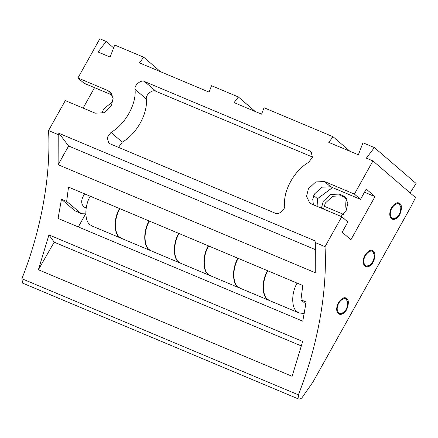 <?xml version="1.0" encoding="UTF-8"?>
<svg xmlns="http://www.w3.org/2000/svg" width="438" height="438" viewBox="0 0 438 438"><rect width="100%" height="100%" fill="white"/><g stroke="black" fill="none" stroke-linecap="round" stroke-linejoin="round"><path stroke-width="0.66" d="M399.412 204.36L400.825 207.502C400.743 211.904 399.357 215.2 396.669 217.401C393.373 220.796 389.059 216.69 390.587 211.833C390.964 206.95 397.447 201.458 399.412 204.36M400.825 207.497L399.188 203.331L398.673 202.969M391.922 219.044L396.401 217.604M346.376 198.6C345.527 203.079 345.527 206.95 346.37 210.224M372.875 251.845L374.282 254.993C374.2 259.389 372.815 262.69 370.132 264.891C366.83 268.286 362.522 264.18 364.044 259.318C364.421 254.44 370.909 248.948 372.875 251.845M374.282 254.987L372.645 250.821L372.13 250.459M365.385 266.528L369.864 265.094M346.332 299.335L347.745 302.477C347.662 306.879 346.277 310.175 343.589 312.376C340.293 315.771 335.979 311.664 337.506 306.808C337.884 301.924 344.367 296.438 346.332 299.335M347.745 302.477L346.108 298.305L345.593 297.944M338.842 314.019L343.321 312.579M297.079 283.09C290.684 294.161 291.987 308.735 296.942 311.632L299.143 313L304.24 313.477M299.143 313L269.868 300.709L267.667 299.34C262.718 296.438 261.415 281.869 267.81 270.799M267.481 270.662C261.086 281.733 262.389 296.302 267.344 299.203L269.709 300.638M269.545 300.572L240.27 288.275L238.069 286.906C233.115 284.01 231.811 269.441 238.206 258.365M237.883 258.228C231.488 269.304 232.792 283.873 237.746 286.77L240.106 288.204M239.947 288.138L210.673 275.847L208.472 274.478C203.517 271.576 202.214 257.007 208.608 245.937M208.285 245.8C201.891 256.871 203.194 271.445 208.143 274.341L210.508 275.776M181.075 263.419L178.874 262.044C173.919 259.148 172.616 244.579 179.011 233.509M178.688 233.372C172.293 244.442 173.596 259.011 178.545 261.908L180.91 263.347M180.746 263.282L151.471 250.985L149.27 249.616C144.321 246.72 143.018 232.145 149.413 221.075M149.084 220.938C142.689 232.014 143.993 246.583 148.947 249.479L151.313 250.914M151.148 250.848L121.873 238.557L119.673 237.188C114.723 234.286 113.42 219.717 119.815 208.647M119.486 208.51C113.092 219.58 114.395 234.149 119.35 237.051L121.715 238.486M121.55 238.42L92.276 226.123L90.075 224.754C85.12 221.858 83.817 207.289 90.212 196.219M48.941 234.899L302.674 341.454L292.119 376.302L38.385 269.748L48.941 234.899L54.186 242.159L301.486 346.015M54.186 242.159L38.385 269.748M105.12 112.177L111.936 104.687M305.828 304.043L300.933 299.833L306.14 302.017L302.757 321.18L58.079 218.425L61.457 199.263L66.664 201.447L81.353 213.722L85.804 213.859M79.935 212.868L74.728 210.683L81.353 213.722M61.457 199.263L74.728 210.683M85.629 213.908L78.347 226.939M101.95 113.48L103.587 109.035L112.938 101.517M66.664 201.447L68.503 187.097L302.773 285.483L300.933 299.833M84.622 193.87C80.882 199.575 80.729 203.982 84.167 207.086M325.023 246.671C327.487 291.599 317.681 346.102 298.371 394.835L299.05 399.21L301.683 398.153L312.88 382.155L411.222 206.199L415.531 197.571L372.946 160.927L354.408 194.094L360.512 199.35L366.245 189.096L374.994 196.624L350.893 239.745L342.144 232.217L347.876 221.962L341.771 216.706L325.023 246.671L315.355 242.608L315.245 272.71L58.112 164.721L58.221 134.625L58.96 133.305L316.094 241.289L315.355 242.608M372.946 160.927L366.343 158.156L374.386 147.573L416.1 183.473L410.088 192.895M58.96 133.305L68.596 145.991L315.612 249.726M68.596 145.991L58.123 164.732M341.771 216.706L311.845 204.141L309.617 202.767L306.567 196.355L308.407 188.734L315.732 181.94L324.487 181.529L354.408 194.094M374.386 147.573L362.971 142.777L358.372 154.806L328.768 142.377L333.055 136.733L349.951 151.302M112.402 95.15L84.041 83.242L77.937 77.986L99.842 38.79L106.122 41.429L98.079 52.012L110.108 57.066L114.707 45.032L143.719 57.219L139.432 62.864L209.085 92.117L211.538 85.7L238.371 96.968L234.084 102.612L261.585 114.159L264.037 107.748L333.055 136.733M77.937 77.986L107.858 90.556L110.086 91.931L113.135 98.336L111.301 105.958L103.97 112.752L95.221 113.168L65.3 100.603L48.552 130.562L58.221 134.625M308.719 162.274C294.418 170.415 283.151 190.579 284.645 205.351C285.729 209.452 278.294 215.507 275.097 213.131L109.867 143.735L108.679 143.007L107.25 137.488L110.984 132.424C125.284 124.282 136.552 104.118 135.063 89.347C133.973 85.246 141.414 79.185 144.611 81.567L309.841 150.957L311.029 151.69L312.458 157.209L308.719 162.274M323.485 209.03L325.325 203.062L332.65 196.268L341.399 195.852L345.779 197.79M399.834 203.604C403.031 205.017 400.956 215.529 397.009 217.916C395.519 219.252 393.932 219.684 392.251 219.203C390.061 217.73 389.322 215.299 390.028 211.91C390.411 207.349 396.22 201.168 399.007 203.09L399.834 203.604M346.754 298.579C349.951 299.992 347.876 310.504 343.929 312.891C342.439 314.232 340.852 314.659 339.171 314.177C336.981 312.705 336.242 310.274 336.948 306.885C337.331 302.324 343.14 296.143 345.927 298.064L346.754 298.579M373.296 251.094C376.494 252.502 374.413 263.019 370.466 265.401C368.977 266.742 367.394 267.169 365.714 266.687C363.524 265.22 362.779 262.789 363.485 259.395C363.874 254.834 369.677 248.653 372.464 250.574L373.296 251.094M118.501 147.365L122.273 142.136C136.574 133.995 147.841 113.831 146.347 99.059C145.263 94.958 152.703 88.903 155.901 91.285L312.497 157.045M238.371 96.968L255.266 111.537M143.719 57.219L160.615 71.788M106.122 41.429L113.617 47.879M321.399 208.154L323.266 201.288L330.591 194.494L339.346 194.083L342.598 195.447L344.826 196.821L347.876 203.232L346.036 210.853L340.983 216.377M317.123 206.358L317.462 198.743L313.75 195.545M332.508 187.59L317.462 198.743M374.994 196.624L364.498 192.216M313.411 204.798L312.732 199.334L314.511 193.99L321.837 187.196L330.591 186.78L360.512 199.35M83.116 108.082L94.537 87.649M299.05 399.21L22.579 283.101L21.9 278.732C41.21 229.994 51.016 175.49 48.552 130.562M309.841 150.957L311.933 152.752M144.611 81.567L155.901 91.285M135.063 89.347L146.347 99.059M110.984 132.424L122.273 142.136M339.346 194.083L341.399 195.852M342.598 195.447L344.651 197.22M324.487 181.529L330.591 186.78M107.858 90.556L111.778 93.929M298.371 394.835L21.9 278.732M396.664 217.407L396.127 217.828M343.425 214.33L324.005 206.172M370.121 264.897L369.59 265.319M343.584 312.382L343.047 312.803M86.204 207.941L84.156 207.081M210.344 275.71L181.075 263.413"/></g></svg>
